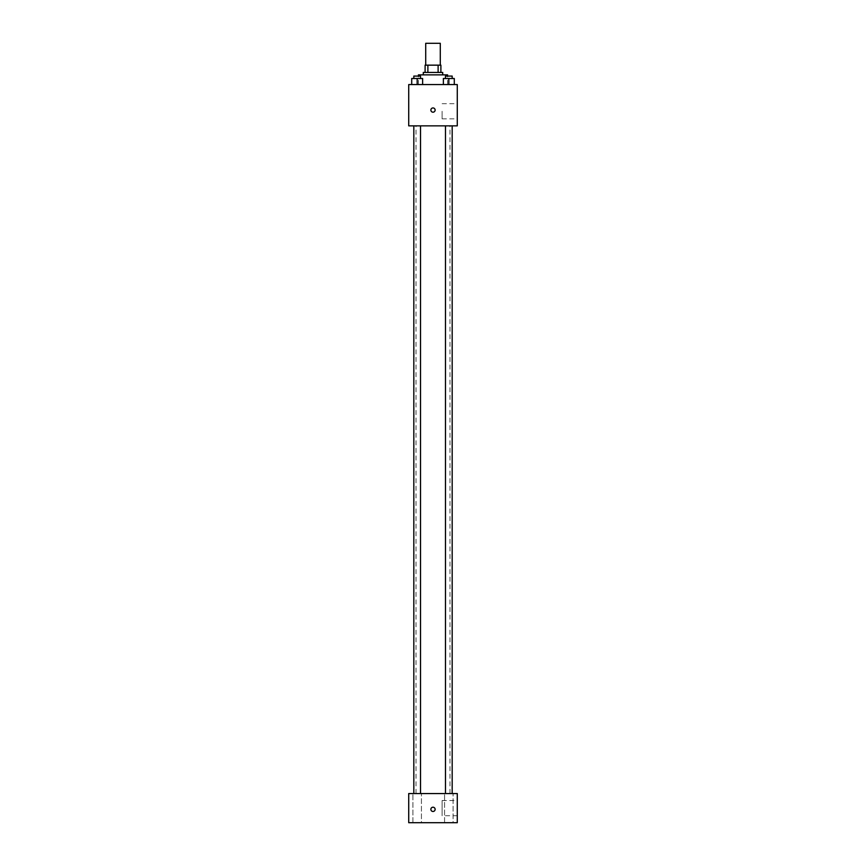 <?xml version="1.0" encoding="UTF-8"?>
<svg xmlns="http://www.w3.org/2000/svg" width="866" height="866" viewBox="0 0 866 866"><rect width="100%" height="100%" fill="white"/><g stroke="black" fill="none" stroke-linecap="round" stroke-linejoin="round"><path stroke-width="0.65" stroke-dasharray="4.33 3.25" d="M425.715 43.3L440.285 43.3M433 65.156L425.715 65.156L433 65.156M438.109 72.441L438.109 65.156L440.891 65.156L440.891 72.441L427.891 72.441L440.891 72.441M438.109 65.156L425.109 65.156M427.891 72.441L425.109 72.441L427.891 72.441L427.891 65.156M442.71 72.441L423.29 72.441M423.29 74.866L442.71 74.866L423.29 74.866M418.43 74.866L447.57 74.866M433 84.576L418.43 84.576L433 84.576M411.707 84.576L422.63 84.576L411.707 84.576L422.63 84.576L411.707 84.576L422.63 84.576L417.174 84.576L417.174 78.503L411.707 78.503L420.519 78.503L411.707 78.503L411.707 84.576L417.174 84.576L411.707 84.576L411.707 78.503L411.707 84.576L422.63 84.576L417.174 84.576L417.174 78.503L422.63 78.503L413.818 78.503L422.63 78.503L422.63 84.576L422.63 78.503M443.37 84.576L454.293 84.576L443.37 84.576L454.293 84.576L443.37 84.576L454.293 84.576L448.826 84.576L448.826 78.503L443.37 78.503L452.182 78.503L443.37 78.503L443.37 84.576L448.826 84.576L443.37 84.576L443.37 78.503L443.37 84.576L454.293 84.576L448.826 84.576L448.826 78.503L454.293 78.503L445.481 78.503L454.293 78.503L454.293 84.576L454.293 78.503M457.28 84.576L408.72 84.576L408.72 125.851L457.28 125.851L457.28 84.576M408.72 110.069L408.72 107.947L408.72 110.069M433 125.851L416.005 125.851L433 125.851M448.826 125.851L452.182 125.851L448.826 125.851M417.174 125.851L413.818 125.851L417.174 125.851M457.28 111.281L457.28 118.869L457.28 111.281M433 107.947A2.122 2.122 0 0 0 431.16 111.129A2.122 2.122 0 0 0 434.84 111.129A2.122 2.122 0 0 0 433 107.947A2.122 2.122 0 0 0 431.16 111.129A2.122 2.122 0 0 0 434.84 111.129A2.122 2.122 0 0 0 433 107.947M433 112.19A2.122 2.122 0 0 1 431.16 109.008A2.122 2.122 0 0 1 434.84 109.008A2.122 2.122 0 0 1 433 112.19M442.115 111.281L442.115 118.869L442.115 111.281M433 793.559L416.005 793.559L433 793.559M448.826 793.559L453.08 793.559L448.826 793.559M417.174 793.559L421.428 793.559L417.174 793.559M457.28 793.559L408.72 793.559L408.72 822.7L457.28 822.7L457.28 793.559M433 807.22A2.122 2.122 0 0 0 431.16 810.403A2.122 2.122 0 0 0 434.84 810.403A2.122 2.122 0 0 0 433 807.22A2.122 2.122 0 0 0 431.16 810.403A2.122 2.122 0 0 0 434.84 810.403A2.122 2.122 0 0 0 433 807.22M408.72 811.474L408.72 807.22L408.72 811.474M457.28 815.718L457.28 800.541L457.28 815.718L442.115 815.718L442.115 800.541L442.115 815.718M453.08 822.7L444.572 822.7L453.08 822.7L444.572 822.7L453.08 822.7L453.08 793.559L453.08 822.7M421.428 822.7L412.92 822.7L421.428 822.7L412.92 822.7L421.428 822.7L421.428 793.559L421.428 822.7M433 811.474A2.122 2.122 0 0 1 431.16 808.281A2.122 2.122 0 0 1 434.84 808.281A2.122 2.122 0 0 1 433 811.474M445.481 78.503L445.481 76.078L452.182 76.078L445.481 76.078L452.182 76.078L452.182 78.503M448.826 84.576L448.826 78.503M413.818 78.503L413.818 76.078L420.519 76.078L413.818 76.078L420.519 76.078L420.519 78.503M417.174 84.576L417.174 78.503M447.57 84.576L447.57 76.078M418.43 84.576L418.43 76.078M442.115 118.869L457.28 118.869M442.115 103.693L457.28 103.693M449.995 793.559L449.995 125.851M416.005 793.559L416.005 125.851M420.519 793.559L420.519 125.851M413.818 793.559L413.818 125.851M452.182 793.559L452.182 125.851M445.481 793.559L445.481 125.851M412.92 822.7L412.92 793.559L412.92 822.7M444.572 822.7L444.572 793.559L444.572 822.7M442.115 800.541L457.28 800.541"/><path stroke-width="1.3" d="M440.285 65.156L440.285 43.3L425.715 43.3L425.715 65.156M427.891 72.441L427.891 65.156L425.109 65.156L425.109 72.441L425.109 65.156M427.891 65.156L440.891 65.156L440.891 72.441M438.109 72.441L438.109 65.156M423.29 74.866L423.29 72.441L442.71 72.441L442.71 74.866M447.57 76.078L447.57 74.866L418.43 74.866L418.43 76.078M408.72 84.576L457.28 84.576L457.28 125.851L408.72 125.851L408.72 84.576M433 112.19A2.122 2.122 0 0 1 431.16 109.008A2.122 2.122 0 0 1 434.84 109.008A2.122 2.122 0 0 1 433 112.19M408.72 793.559L457.28 793.559L457.28 822.7L408.72 822.7L408.72 793.559M433 811.474A2.122 2.122 0 0 1 431.16 808.281A2.122 2.122 0 0 1 434.84 808.281A2.122 2.122 0 0 1 433 811.474M443.37 84.576L443.37 78.503L454.293 78.503L454.293 84.576L454.293 78.503M448.826 84.576L448.826 78.503M452.182 78.503L452.182 76.078L445.481 76.078L445.481 78.503M411.707 84.576L411.707 78.503L422.63 78.503L422.63 84.576L422.63 78.503M417.174 84.576L417.174 78.503M420.519 78.503L420.519 76.078L413.818 76.078L413.818 78.503M445.481 125.851L445.481 793.559M452.182 125.851L452.182 793.559M420.519 793.559L420.519 125.851M413.818 793.559L413.818 125.851"/></g></svg>
